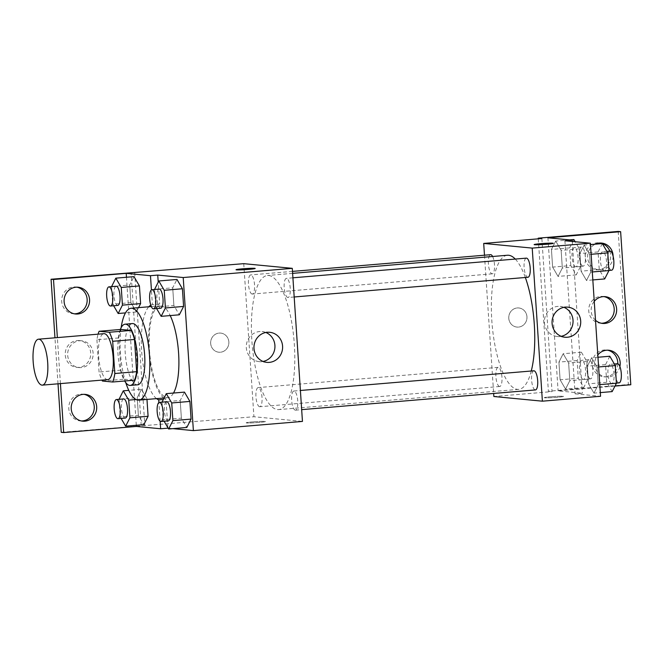 <?xml version="1.0" encoding="UTF-8"?>
<svg xmlns="http://www.w3.org/2000/svg" width="664" height="664" viewBox="0 0 664 664"><rect width="100%" height="100%" fill="white"/><g stroke="black" fill="none" stroke-linecap="round" stroke-linejoin="round"><path stroke-width="0.5" stroke-dasharray="3.32 2.49" d="M107.809 379.609A23.049 7.204 85.2 0 1 107.394 379.609A23.049 7.204 85.2 0 1 98.637 356.593A23.049 7.204 85.2 0 1 103.933 333.677M102.414 381.028L124.226 379.185A29.747 9.304 85.2 0 1 120.865 370.155L118.731 337.934L96.919 339.777A29.747 9.304 85.2 0 1 98.073 334.175M96.919 339.777L99.052 371.998A29.747 9.304 85.2 0 0 101.949 380.098M120.865 370.155L99.052 371.998M124.226 379.185L134.443 380.173M118.731 337.934A29.747 9.304 85.2 0 1 120.923 329.435M120.333 329.485A30.727 9.611 -94.8 0 0 117.976 353.87A30.727 9.611 -94.8 0 0 124.674 380.995M137.539 384.813A30.727 9.611 85.2 0 1 136.992 384.805A30.727 9.611 85.2 0 1 125.247 353.256A30.727 9.611 85.2 0 1 132.377 323.575M125.753 382.613A46.09 14.409 85.2 0 1 121.13 327.717M173.512 393.038A46.09 14.409 85.2 0 1 167.909 397.67A46.09 14.409 85.2 0 1 167.087 397.661A46.09 14.409 85.2 0 1 149.574 351.646A46.09 14.409 85.2 0 1 160.165 305.813A46.09 14.409 85.2 0 1 170.208 315.574M163.809 398.01A47.932 14.99 -94.8 0 1 148.711 346.915A47.932 14.99 -94.8 0 1 159.667 304.012L158.215 282.142M163.991 398.151A47.932 14.99 -94.8 0 0 165.983 399.23L163.327 399.454M167.876 427.707L165.983 399.23M168.158 428.18L172.897 428.637M162.024 402.019L180.201 400.483L184.468 392.117L180.201 400.483L181.372 418.162L186.808 427.467L181.372 418.162L163.195 419.698L164.099 421.242M154.538 289.355L172.715 287.819L176.981 279.453L172.715 287.819L173.885 305.498L179.33 314.802L173.885 305.498L155.708 307.034L156.621 308.577M252.743 421.881A9.603 0.515 -3.8 0 0 246.195 422.81A9.603 0.515 -3.8 0 0 255.814 422.694A9.603 0.515 -3.8 0 0 265.359 421.54A9.603 0.515 -3.8 0 0 252.743 421.881A9.603 0.515 176.2 0 1 265.359 421.532A9.603 0.515 176.2 0 1 255.806 422.686A9.603 0.515 176.2 0 1 246.195 422.802A9.603 0.515 176.2 0 1 252.743 421.881M61.237 432.33L253.922 416.743L302.452 421.416M295.339 410.161A9.603 3.005 85.2 0 1 291.687 400.575A9.603 3.005 85.2 0 1 293.895 391.03A9.603 3.005 85.2 0 1 297.696 400.342A9.603 3.005 85.2 0 1 295.505 410.161A9.603 3.005 85.2 0 1 295.339 410.161M259.624 406.725A9.603 3.005 85.2 0 1 255.972 397.13A9.603 3.005 85.2 0 1 258.18 387.585A9.603 3.005 85.2 0 1 261.981 396.898A9.603 3.005 85.2 0 1 259.79 406.725A9.603 3.005 85.2 0 1 259.624 406.725M243.754 263.666L253.922 416.743M252.137 294.061A9.603 3.005 85.2 0 1 248.494 284.466A9.603 3.005 85.2 0 1 250.693 274.921A9.603 3.005 85.2 0 1 254.495 284.233A9.603 3.005 85.2 0 1 252.312 294.061A9.603 3.005 85.2 0 1 252.137 294.061M287.852 297.497A9.603 3.005 85.2 0 1 284.209 287.91A9.603 3.005 85.2 0 1 286.408 278.365A9.603 3.005 85.2 0 1 290.209 287.678A9.603 3.005 85.2 0 1 288.027 297.497A9.603 3.005 85.2 0 1 287.852 297.497M268.646 275.494A67.296 21.041 85.2 0 1 294.218 342.682A67.296 21.041 85.2 0 1 278.755 409.597A67.296 21.041 85.2 0 1 277.56 409.588A67.296 21.041 85.2 0 1 251.988 342.4A67.296 21.041 85.2 0 1 267.451 275.485A67.296 21.041 85.2 0 1 268.646 275.494M228.848 341.894A9.603 9.105 95.5 0 0 220.68 333.096A9.603 9.105 95.5 0 0 210.695 341.786A9.603 9.105 95.5 0 0 218.838 352.219A9.603 9.105 95.5 0 0 228.848 341.894A9.603 9.105 -84.5 0 1 218.838 352.219A9.603 9.105 -84.5 0 1 210.695 341.786A9.603 9.105 -84.5 0 1 220.68 333.096A9.603 9.105 -84.5 0 1 228.848 341.894M134.692 272.863L144.86 425.939M265.841 332.481A15.106 14.326 95.5 0 0 262.064 331.56A15.106 14.326 95.5 0 0 259.616 331.543A15.106 14.326 95.5 0 0 246.286 346.508A15.106 14.326 95.5 0 0 259.167 361.631A15.106 14.326 95.5 0 0 263.052 361.448M236.027 269.733L236.027 269.742A9.603 0.515 -3.8 0 0 248.643 269.393A9.603 0.515 -3.8 0 0 255.192 268.472A9.603 0.515 -3.8 0 0 255.192 268.463L255.192 268.472M141.216 425.591L131.049 272.514M160.132 421.2L158.895 402.542M58.017 383.809L54.963 337.81M60.416 383.601L57.361 337.611M81.456 420.968A13.446 12.749 -84.5 0 1 80.236 420.918A13.446 12.749 -84.5 0 1 68.774 407.455A13.446 12.749 -84.5 0 1 80.635 394.142A13.446 12.749 -84.5 0 1 82.817 394.15A13.446 12.749 -84.5 0 1 84.021 394.333M74.343 313.815A13.446 12.749 -84.5 0 1 73.123 313.757A13.446 12.749 -84.5 0 1 61.661 300.302A13.446 12.749 -84.5 0 1 73.521 286.981A13.446 12.749 -84.5 0 1 75.696 286.997A13.446 12.749 -84.5 0 1 76.908 287.172M77.082 340.566A13.446 12.749 -84.5 0 1 79.257 340.574A13.446 12.749 -84.5 0 1 90.661 355.182A13.446 12.749 -84.5 0 1 76.684 367.341A13.446 12.749 -84.5 0 1 65.213 353.879A13.446 12.749 -84.5 0 1 77.082 340.566M159.667 304.012L152.396 304.627L151.417 289.877M111.552 286.524L129.729 284.997L133.995 276.622L129.729 284.997L130.899 302.668L136.344 311.972L138.552 307.631L136.344 311.972L125.479 312.893M136.029 399.512L146.918 398.591L141.482 389.287L137.216 397.661L138.386 415.332L143.822 424.636L138.386 415.332L120.209 416.868L121.114 418.42M156.538 398.624A47.932 14.99 85.2 0 1 141.83 353.613A47.932 14.99 85.2 0 1 148.794 306.768M150.786 305.183A47.932 14.99 85.2 0 1 152.396 304.627M136.294 425.275L126.467 277.262M79.506 340.798A13.446 12.749 -84.5 0 1 81.68 340.806A13.446 12.749 -84.5 0 1 93.085 355.414A13.446 12.749 -84.5 0 1 79.107 367.574A13.446 12.749 -84.5 0 1 67.645 354.111A13.446 12.749 -84.5 0 1 79.506 340.798M531.266 371.01A67.296 21.041 85.2 0 1 518.7 389.361A67.296 21.041 85.2 0 1 517.497 389.353A67.296 21.041 85.2 0 1 491.924 322.164A67.296 21.041 85.2 0 1 507.387 255.25M515.272 259.06A67.296 21.041 85.2 0 1 525.34 277.486M533.839 370.794A9.603 3.005 -94.8 0 0 531.632 380.339A9.603 3.005 -94.8 0 0 535.275 389.926M492.622 256.495A9.603 3.005 85.2 0 1 494.539 267.086A9.603 3.005 85.2 0 1 492.248 273.825A9.603 3.005 85.2 0 1 492.082 273.825A9.603 3.005 85.2 0 1 488.43 264.239A9.603 3.005 85.2 0 1 490.638 254.686M499.56 386.489A9.603 3.005 85.2 0 1 495.917 376.903A9.603 3.005 85.2 0 1 498.124 367.35A9.603 3.005 85.2 0 1 501.918 376.671A9.603 3.005 85.2 0 1 499.735 386.489A9.603 3.005 85.2 0 1 499.56 386.489M527.963 277.262A9.603 3.005 85.2 0 1 527.797 277.262A9.603 3.005 85.2 0 1 524.145 267.675A9.603 3.005 85.2 0 1 526.353 258.13M484.479 255.208L493.659 393.453M526.95 316.753A9.603 9.105 95.5 0 0 518.783 307.963A9.603 9.105 95.5 0 0 508.798 316.645A9.603 9.105 95.5 0 0 516.941 327.078A9.603 9.105 95.5 0 0 526.95 316.753A9.603 9.105 -84.5 0 1 516.949 327.078A9.603 9.105 -84.5 0 1 508.807 316.645A9.603 9.105 -84.5 0 1 518.791 307.963A9.603 9.105 -84.5 0 1 526.959 316.753M541.865 238.525L552.033 391.602L493.867 396.508M550.854 396.748A9.603 0.515 -3.8 0 0 544.306 397.67A9.603 0.515 -3.8 0 0 553.917 397.553A9.603 0.515 -3.8 0 0 563.462 396.4A9.603 0.515 -3.8 0 0 550.854 396.748A9.603 0.515 176.2 0 1 563.462 396.391A9.603 0.515 176.2 0 1 553.917 397.545A9.603 0.515 176.2 0 1 544.306 397.67A9.603 0.515 176.2 0 1 550.854 396.74M630.8 384.746L628.376 384.506L548.389 391.254L552.033 391.602M564.915 240.75L575.082 393.827L582.353 393.212L558.092 390.872L614.972 386.074M575.082 393.827L600.555 396.275M584.154 245.116L589.591 254.42L590.769 272.099L586.503 280.465L581.058 271.161L579.888 253.482L584.154 245.116L579.888 253.482L581.058 271.161L586.503 280.465L590.769 272.099L589.591 254.42L584.154 245.116L590.479 244.584M593.981 393.129L588.545 383.825L587.374 366.154L591.641 357.78L597.077 367.084L598.247 384.763L593.981 393.129L598.247 384.763L597.077 367.084L591.641 357.78L587.374 366.154L588.545 383.825L593.981 393.129L600.314 392.598M534.138 244.593L534.138 244.601A9.603 0.515 -3.8 0 0 546.754 244.261A9.603 0.515 -3.8 0 0 553.303 243.331A9.603 0.515 -3.8 0 0 553.303 243.323L553.303 243.331M563.952 307.341A15.106 14.326 95.5 0 0 560.175 306.419A15.106 14.326 95.5 0 0 557.727 306.403A15.106 14.326 95.5 0 0 544.397 321.368A15.106 14.326 95.5 0 0 557.279 336.49A15.106 14.326 95.5 0 0 561.163 336.308M618.209 231.429L628.376 384.506M601.41 323.243A13.446 12.749 -84.5 0 1 600.19 323.194A13.446 12.749 -84.5 0 1 588.727 309.731A13.446 12.749 -84.5 0 1 600.588 296.418A13.446 12.749 -84.5 0 1 602.763 296.426A13.446 12.749 -84.5 0 1 603.974 296.609M609.751 251.092A13.446 12.749 -84.5 0 1 598.812 269.625A13.446 12.749 -84.5 0 1 596.629 269.617A13.446 12.749 -84.5 0 1 585.225 255.009A13.446 12.749 -84.5 0 1 599.21 242.85A13.446 12.749 -84.5 0 1 600.414 243.032M617.786 363.772A13.446 12.749 -84.5 0 1 605.925 376.778A13.446 12.749 -84.5 0 1 603.75 376.77A13.446 12.749 -84.5 0 1 592.346 362.162A13.446 12.749 -84.5 0 1 606.323 350.003A13.446 12.749 -84.5 0 1 607.535 350.185M538.272 238.832L548.389 391.254M572.277 241.455L582.353 393.212M560.101 379.775L558.93 362.096L563.196 353.729L568.633 363.034L569.803 380.704L565.537 389.079L560.101 379.775L565.537 389.079L569.803 380.704L568.633 363.034L563.196 353.729L558.93 362.096L560.101 379.775L578.278 378.239L583.722 387.544L587.98 379.177L586.81 361.498L581.374 352.194L577.107 360.56L578.278 378.239M552.622 267.111L551.444 249.432L555.71 241.065L561.146 250.369L562.325 268.04L558.059 276.415L552.622 267.111L558.059 276.415L562.325 268.04L561.146 250.369L555.71 241.065L551.444 249.432L552.622 267.111L570.799 265.575L576.236 274.879L580.502 266.513L579.323 248.834L575.182 241.737M547.924 237.795L558.092 390.872M595.508 320.247A13.446 12.749 -84.5 0 1 594.255 301.356M613.096 256.171A13.446 12.749 -84.5 0 1 601.235 269.858A13.446 12.749 -84.5 0 1 599.053 269.85A13.446 12.749 -84.5 0 1 587.74 258.636A13.446 12.749 -84.5 0 1 595.309 244.178M619.877 366.553A13.446 12.749 -84.5 0 1 608.349 377.019A13.446 12.749 -84.5 0 1 606.174 377.003A13.446 12.749 -84.5 0 1 595.608 368.711A13.446 12.749 -84.5 0 1 597.816 354.933M609.818 356.244L605.551 364.619L606.722 382.29L612.158 391.602M611.627 383.493A9.603 3.005 85.2 0 1 607.975 373.907A9.603 3.005 85.2 0 1 610.183 364.353A9.603 3.005 85.2 0 1 613.976 373.674A9.603 3.005 85.2 0 1 611.793 383.493A9.603 3.005 85.2 0 1 611.627 383.493M597.965 357.249L591.641 357.78M605.551 364.619L587.374 366.154M606.722 382.29L588.545 383.825M599.783 384.63L598.247 384.763M598.613 366.96L597.077 367.084M619.064 382.879A9.603 3.005 85.2 0 1 618.898 382.879A9.603 3.005 85.2 0 1 615.246 373.292A9.603 3.005 85.2 0 1 617.454 363.739M602.331 243.58L598.065 251.955L599.243 269.625L604.68 278.938M604.14 270.829A9.603 3.005 85.2 0 1 600.488 261.243A9.603 3.005 85.2 0 1 602.696 251.689A9.603 3.005 85.2 0 1 606.498 261.01A9.603 3.005 85.2 0 1 604.315 270.829A9.603 3.005 85.2 0 1 604.14 270.829M598.065 251.955L579.888 253.482M599.243 269.625L581.058 271.161M592.827 279.934L586.503 280.465M592.305 271.966L590.769 272.099M591.126 254.295L589.591 254.42M611.586 270.215A9.603 3.005 85.2 0 1 611.411 270.215A9.603 3.005 85.2 0 1 607.759 260.628A9.603 3.005 85.2 0 1 609.967 251.075M583.183 379.434A9.603 3.005 85.2 0 1 579.531 369.848A9.603 3.005 85.2 0 1 581.739 360.303A9.603 3.005 85.2 0 1 585.54 369.616A9.603 3.005 85.2 0 1 583.349 379.434A9.603 3.005 85.2 0 1 583.183 379.434M581.374 352.194L563.196 353.729M577.107 360.56L558.93 362.096M583.722 387.544L565.537 389.079M587.98 379.177L569.803 380.704M586.81 361.498L568.633 363.034M590.454 378.82A9.603 3.005 85.2 0 1 586.802 369.234A9.603 3.005 85.2 0 1 589.01 359.689A9.603 3.005 85.2 0 1 592.811 369.001A9.603 3.005 85.2 0 1 590.62 378.829A9.603 3.005 85.2 0 1 590.454 378.82M573.887 239.53L569.621 247.896L570.799 265.575M575.696 266.77A9.603 3.005 85.2 0 1 572.044 257.184A9.603 3.005 85.2 0 1 574.252 247.639A9.603 3.005 85.2 0 1 578.053 256.951A9.603 3.005 85.2 0 1 575.871 266.77A9.603 3.005 85.2 0 1 575.696 266.77M569.629 239.887L555.71 241.065M569.621 247.896L551.444 249.432M576.236 274.879L558.059 276.415M580.502 266.513L562.325 268.04M579.323 248.834L561.146 250.369M582.967 266.156A9.603 3.005 85.2 0 1 579.315 256.57A9.603 3.005 85.2 0 1 581.523 247.025A9.603 3.005 85.2 0 1 585.324 256.337A9.603 3.005 85.2 0 1 583.141 266.156A9.603 3.005 85.2 0 1 582.967 266.156M162.033 402.143L163.195 419.698M168.266 420.893A9.603 3.005 85.2 0 1 168.092 420.893A9.603 3.005 85.2 0 1 164.448 411.306A9.603 3.005 85.2 0 1 166.656 401.753M180.201 400.483L181.372 418.162M154.546 289.479L155.708 307.034M160.788 308.229A9.603 3.005 85.2 0 1 160.613 308.229A9.603 3.005 85.2 0 1 156.961 298.642A9.603 3.005 85.2 0 1 159.169 289.089M172.715 287.819L173.885 305.498M119.047 399.321L120.209 416.868M125.28 418.063A9.603 3.005 85.2 0 1 125.106 418.063A9.603 3.005 85.2 0 1 121.462 408.476A9.603 3.005 85.2 0 1 123.67 398.931M146.918 398.591L141.482 389.287L128.791 390.357M141.482 389.287L137.216 397.661L119.039 399.188M137.216 397.661L138.386 415.332M111.56 286.657L112.722 304.203L113.635 305.755M117.802 305.398A9.603 3.005 85.2 0 1 117.628 305.398A9.603 3.005 85.2 0 1 113.976 295.812A9.603 3.005 85.2 0 1 116.183 286.267M129.729 284.997L130.899 302.668L112.722 304.203M130.899 302.668L136.344 311.972M160.165 305.813L151.309 306.56M167.909 397.67L164.074 397.993M269.733 332.299L262.064 331.56M266.837 362.37L259.167 361.631M81.68 340.806L79.257 340.574M79.107 367.574L76.684 367.341M78.128 287.23L75.696 286.997M75.547 313.997L73.123 313.757M85.241 394.383L82.817 394.15M82.668 421.15L80.236 420.918M292.616 273.361L267.451 275.485M518.7 389.361L278.755 409.597M295.505 410.161L301.663 409.647M293.895 391.03L300.394 390.482M292.484 271.393L250.693 274.921M492.248 273.825L252.312 294.061M498.124 367.35L258.18 387.585M499.735 386.489L259.79 406.725M292.907 277.809L286.408 278.365M294.185 296.982L288.027 297.497M567.836 307.158L560.175 306.419M564.939 337.229L557.279 336.49M608.755 350.243L606.323 350.003M606.174 377.003L603.75 376.77M601.634 243.082L599.21 242.85M599.053 269.85L596.629 269.617M605.194 296.659L602.763 296.426M602.613 323.426L600.19 323.194M614.349 364.005L610.183 364.353M616.416 383.103L611.793 383.493M606.863 251.341L602.696 251.689M608.938 270.439L604.315 270.829M589.01 359.689L581.739 360.303M590.62 378.829L583.349 379.434M581.523 247.025L574.252 247.639M583.141 266.156L575.871 266.77"/><path stroke-width="1" d="M41.956 385.12A23.049 7.204 85.2 0 1 33.2 362.112A23.049 7.204 85.2 0 1 38.495 339.196A23.049 7.204 85.2 0 1 47.609 361.556A23.049 7.204 85.2 0 1 42.371 385.128A23.049 7.204 85.2 0 1 41.956 385.12M38.495 339.196L103.933 333.677A23.049 7.204 85.2 0 1 113.054 356.037A23.049 7.204 85.2 0 1 107.809 379.609L42.371 385.128M99.11 331.278L120.923 329.435L131.14 330.423A29.747 9.304 85.2 0 1 134.501 339.453L136.643 371.674L114.83 373.517L112.689 341.296A29.747 9.304 85.2 0 0 109.328 332.257L99.11 331.278A29.747 9.304 85.2 0 0 98.073 334.175M114.83 373.517A29.747 9.304 85.2 0 1 112.631 382.007L102.414 381.028A29.747 9.304 85.2 0 1 101.949 380.098M136.643 371.674A29.747 9.304 85.2 0 1 134.443 380.173L112.631 382.007M124.674 380.995A30.727 9.611 -94.8 0 0 130.268 385.427A30.727 9.611 -94.8 0 0 137.257 353.995A30.727 9.611 -94.8 0 0 125.106 324.19A30.727 9.611 -94.8 0 0 120.333 329.485M125.106 324.19L132.377 323.575A30.727 9.611 85.2 0 1 144.528 353.381A30.727 9.611 85.2 0 1 137.539 384.813L130.268 385.427M134.501 339.453L112.689 341.296M131.14 330.423L109.328 332.257M121.13 327.717A46.09 14.409 85.2 0 1 131.082 308.262A46.09 14.409 85.2 0 1 149.317 352.982A46.09 14.409 85.2 0 1 138.826 400.118A46.09 14.409 85.2 0 1 138.004 400.118A46.09 14.409 85.2 0 1 125.753 382.613M170.208 315.574A46.09 14.409 85.2 0 1 173.512 393.038M158.215 282.142L157.742 275.087L150.471 275.693L126.21 273.361L53.502 279.494L51.07 279.253L243.754 263.666L292.284 268.339L183.214 277.535L157.742 275.087M168.158 428.18L167.876 427.707M172.897 428.637L193.382 430.612L183.214 277.535M164.099 421.242L168.631 429.002L186.808 427.467L191.074 419.1L189.904 401.421L184.468 392.117L166.282 393.652L162.033 402.143M156.621 308.577L161.153 316.338L179.33 314.802L183.596 306.436L182.417 288.757L176.981 279.453L158.804 280.98L154.546 289.479M167.909 428.164L160.638 428.77L136.377 426.437L63.669 432.571L61.237 432.33L58.017 383.809M292.284 268.339L302.452 421.416L193.382 430.612M267.285 332.282A15.106 14.326 -84.5 0 1 269.733 332.299A15.106 14.326 -84.5 0 1 282.54 348.708A15.106 14.326 -84.5 0 1 266.837 362.37A15.106 14.326 -84.5 0 1 253.955 347.247A15.106 14.326 -84.5 0 1 267.285 332.282M248.643 269.393A9.603 0.515 176.2 0 1 236.027 269.733A9.603 0.515 176.2 0 1 245.572 268.58A9.603 0.515 176.2 0 1 255.192 268.463A9.603 0.515 176.2 0 1 248.643 269.393M263.052 361.448A15.106 14.326 95.5 0 0 274.871 347.969A15.106 14.326 95.5 0 0 265.841 332.481M255.192 268.463A9.603 0.515 -3.8 0 0 245.572 268.588A9.603 0.515 -3.8 0 0 236.027 269.742M163.327 399.454L158.713 399.844A47.932 14.99 85.2 0 1 156.538 398.624M160.638 428.77L160.132 421.2M158.895 402.542L158.713 399.844M54.963 337.81L51.07 279.253M63.669 432.571L60.416 383.601M57.361 337.611L53.502 279.494M84.021 394.333A13.446 12.749 -84.5 0 1 94.213 408.758A13.446 12.749 -84.5 0 1 81.456 420.968M76.908 287.172A13.446 12.749 -84.5 0 1 87.1 301.605A13.446 12.749 -84.5 0 1 74.343 313.815M151.417 289.877L150.471 275.693M113.635 305.755L118.167 313.508L122.433 305.141L140.61 303.606L138.552 307.631L140.61 303.606L139.432 285.927L133.995 276.622L115.818 278.158L111.56 286.657M121.114 418.42L125.645 426.172L143.822 424.636L148.089 416.27L146.976 399.429L148.089 416.27L129.912 417.805L128.741 400.126L123.297 390.822L119.047 399.321M148.794 306.768A47.932 14.99 85.2 0 1 150.786 305.183M136.377 426.437L136.294 425.275M126.467 277.262L126.21 273.361M83.066 394.374A13.446 12.749 -84.5 0 1 85.241 394.383A13.446 12.749 -84.5 0 1 96.645 408.991A13.446 12.749 -84.5 0 1 82.668 421.15A13.446 12.749 -84.5 0 1 71.197 407.688A13.446 12.749 -84.5 0 1 83.066 394.374M75.945 287.221A13.446 12.749 -84.5 0 1 78.128 287.23A13.446 12.749 -84.5 0 1 89.524 301.838A13.446 12.749 -84.5 0 1 75.547 313.997A13.446 12.749 -84.5 0 1 64.084 300.535A13.446 12.749 -84.5 0 1 75.945 287.221M292.616 273.361L507.387 255.25A67.296 21.041 85.2 0 1 515.272 259.06M525.34 277.486A67.296 21.041 85.2 0 1 531.266 371.01M535.275 389.926A9.603 3.005 -94.8 0 0 535.45 389.926A9.603 3.005 -94.8 0 0 537.657 380.381A9.603 3.005 -94.8 0 0 534.005 370.794A9.603 3.005 -94.8 0 0 533.839 370.794L300.394 390.482M292.484 271.393L490.638 254.686A9.603 3.005 85.2 0 1 492.622 256.495M292.907 277.809L526.353 258.13A9.603 3.005 85.2 0 1 530.154 267.443A9.603 3.005 85.2 0 1 527.963 277.262L294.185 296.982M493.659 393.453L493.867 396.508L542.388 401.18L532.221 248.104L483.699 243.431L484.479 255.208M542.388 401.18L600.555 396.275L590.387 243.198L564.915 240.75L572.185 240.136L547.924 237.795L620.632 231.67L618.209 231.429L538.222 238.177L541.865 238.525L483.699 243.431M614.972 386.074L630.8 384.746L620.632 231.67M565.388 307.142A15.106 14.326 -84.5 0 1 567.836 307.158A15.106 14.326 -84.5 0 1 580.651 323.567A15.106 14.326 -84.5 0 1 564.939 337.229A15.106 14.326 -84.5 0 1 552.058 322.106A15.106 14.326 -84.5 0 1 565.388 307.142M590.387 243.198L532.221 248.104M546.754 244.252A9.603 0.515 176.2 0 1 534.138 244.593A9.603 0.515 176.2 0 1 543.683 243.439A9.603 0.515 176.2 0 1 553.303 243.323A9.603 0.515 176.2 0 1 546.754 244.252M553.303 243.323A9.603 0.515 -3.8 0 0 543.683 243.447A9.603 0.515 -3.8 0 0 534.138 244.601M561.163 336.308A15.106 14.326 95.5 0 0 572.982 322.828A15.106 14.326 95.5 0 0 563.952 307.341M603.974 296.609A13.446 12.749 -84.5 0 1 614.167 311.034A13.446 12.749 -84.5 0 1 601.41 323.243M600.414 243.032A13.446 12.749 -84.5 0 1 609.751 251.092M607.535 350.185A13.446 12.749 -84.5 0 1 617.786 363.772M538.222 238.177L538.272 238.832M572.185 240.136L572.277 241.455M594.255 301.356A13.446 12.749 -84.5 0 1 603.012 296.65A13.446 12.749 -84.5 0 1 605.194 296.659A13.446 12.749 -84.5 0 1 616.59 311.267A13.446 12.749 -84.5 0 1 602.613 323.426A13.446 12.749 -84.5 0 1 595.508 320.247M595.309 244.178A13.446 12.749 -84.5 0 1 601.634 243.082A13.446 12.749 -84.5 0 1 613.096 256.171M597.816 354.933A13.446 12.749 -84.5 0 1 608.755 350.243A13.446 12.749 -84.5 0 1 619.877 366.553M600.314 392.598L612.158 391.602L616.424 383.228L615.254 365.549L609.818 356.244L597.965 357.249M616.424 383.228L599.783 384.63M615.254 365.549L598.613 366.96M614.349 364.005L617.454 363.739A9.603 3.005 85.2 0 1 621.255 373.06A9.603 3.005 85.2 0 1 619.064 382.879L616.416 383.103M592.827 279.934L604.68 278.938L608.946 270.563L607.767 252.884L602.331 243.58L590.479 244.584M608.946 270.563L592.305 271.966M607.767 252.884L591.126 254.295M606.863 251.341L609.967 251.075A9.603 3.005 85.2 0 1 613.768 260.396A9.603 3.005 85.2 0 1 611.586 270.215L608.938 270.439M575.182 241.737L573.887 239.53L569.629 239.887M168.631 429.002L172.897 420.627L171.727 402.957L166.282 393.652M159.385 402.367L166.656 401.753A9.603 3.005 85.2 0 1 170.449 411.074A9.603 3.005 85.2 0 1 168.266 420.893L160.995 421.507A9.603 3.005 85.2 0 1 160.821 421.507A9.603 3.005 85.2 0 1 157.177 411.921A9.603 3.005 85.2 0 1 159.385 402.367A9.603 3.005 85.2 0 1 163.178 411.688A9.603 3.005 85.2 0 1 160.995 421.507M186.808 427.467L191.074 419.1L172.897 420.627M191.074 419.1L189.904 401.421L171.727 402.957M189.904 401.421L184.468 392.117M161.153 316.338L165.419 307.963L164.24 290.292L158.804 280.98M151.898 289.703L159.169 289.089A9.603 3.005 85.2 0 1 162.97 298.41A9.603 3.005 85.2 0 1 160.788 308.229L153.517 308.843A9.603 3.005 85.2 0 1 153.343 308.843A9.603 3.005 85.2 0 1 149.69 299.257A9.603 3.005 85.2 0 1 151.898 289.703A9.603 3.005 85.2 0 1 155.7 299.024A9.603 3.005 85.2 0 1 153.517 308.843M179.33 314.802L183.596 306.436L165.419 307.963M183.596 306.436L182.417 288.757L164.24 290.292M182.417 288.757L176.981 279.453M125.645 426.172L129.912 417.805M116.399 399.545L123.67 398.931A9.603 3.005 85.2 0 1 127.463 408.244A9.603 3.005 85.2 0 1 125.28 418.063L118.009 418.677A9.603 3.005 85.2 0 1 117.835 418.677A9.603 3.005 85.2 0 1 114.191 409.09A9.603 3.005 85.2 0 1 116.399 399.545A9.603 3.005 85.2 0 1 120.192 408.858A9.603 3.005 85.2 0 1 118.009 418.677M128.791 390.357L123.297 390.822M143.822 424.636L148.089 416.27M136.029 399.512L128.741 400.126M122.433 305.141L121.255 287.462L115.818 278.158M108.913 286.873L116.183 286.267A9.603 3.005 85.2 0 1 119.985 295.58A9.603 3.005 85.2 0 1 117.802 305.398L110.531 306.013A9.603 3.005 85.2 0 1 110.357 306.013A9.603 3.005 85.2 0 1 106.705 296.426A9.603 3.005 85.2 0 1 108.913 286.873A9.603 3.005 85.2 0 1 112.714 296.194A9.603 3.005 85.2 0 1 110.531 306.013M125.479 312.893L118.167 313.508M140.61 303.606L139.432 285.927L121.255 287.462M139.432 285.927L133.995 276.622M151.309 306.56L131.082 308.262M164.074 397.993L138.826 400.118M301.663 409.647L535.45 389.926"/></g></svg>
